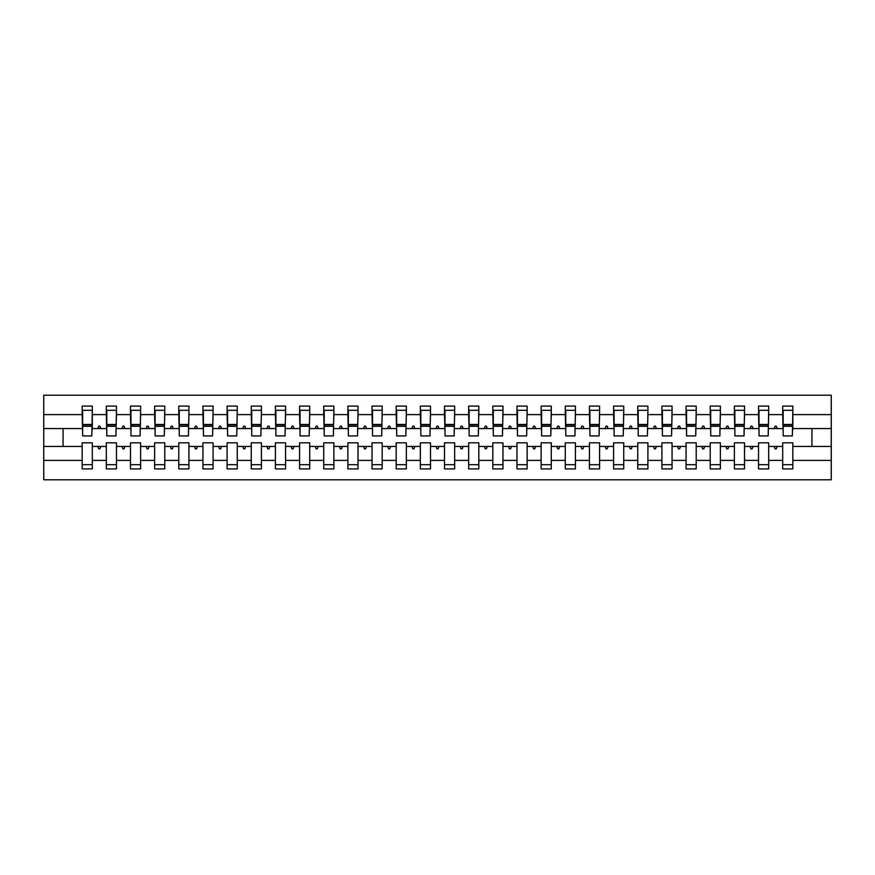 <?xml version="1.0" encoding="UTF-8"?>
<svg xmlns="http://www.w3.org/2000/svg" width="875" height="875" viewBox="0 0 875 875"><rect width="100%" height="100%" fill="white"/><g stroke="black" fill="none" stroke-linecap="round" stroke-linejoin="round"><path stroke-width="1.31" d="M782.698 460.392L768.688 460.392L768.688 442.816L758.538 442.816L758.538 460.392L744.527 460.392L744.527 442.816L734.388 442.816L734.388 460.392L720.377 460.392L720.377 442.816L710.227 442.816L710.227 460.392L696.216 460.392L696.216 442.816L686.066 442.816L686.066 460.392L672.055 460.392L672.055 442.816L661.916 442.816L661.916 460.392L647.905 460.392L647.905 442.816L637.755 442.816L637.755 460.392L623.744 460.392L623.744 442.816L613.605 442.816L613.605 460.392L599.594 460.392L599.594 442.816L589.444 442.816L589.444 460.392L575.433 460.392L575.433 442.816L565.283 442.816L565.283 460.392L551.272 460.392L551.272 442.816L541.133 442.816L541.133 460.392L527.122 460.392L527.122 442.816L516.972 442.816L516.972 460.392L502.961 460.392L502.961 442.816L492.822 442.816L492.822 460.392L478.811 460.392L478.811 442.816L468.661 442.816L468.661 460.392L454.65 460.392L454.65 442.816L444.5 442.816L444.5 460.392L430.5 460.392L430.5 442.816L420.35 442.816L420.35 460.392L406.339 460.392L406.339 442.816L396.189 442.816L396.189 460.392L382.178 460.392L382.178 442.816L372.039 442.816L372.039 460.392L358.028 460.392L358.028 442.816L347.878 442.816L347.878 460.392L333.867 460.392L333.867 442.816L323.728 442.816L323.728 460.392L309.717 460.392L309.717 442.816L299.567 442.816L299.567 460.392L285.556 460.392L285.556 442.816L275.406 442.816L275.406 460.392L261.395 460.392L261.395 442.816L251.256 442.816L251.256 460.392L237.245 460.392L237.245 442.816L227.095 442.816L227.095 460.392L213.084 460.392L213.084 442.816L202.945 442.816L202.945 460.392L188.934 460.392L188.934 442.816L178.784 442.816L178.784 460.392L164.773 460.392L164.773 442.816L154.623 442.816L154.623 460.392L140.613 460.392L140.613 442.816L130.473 442.816L130.473 460.392L116.463 460.392L116.463 442.816L106.312 442.816L106.312 446.436L92.302 446.436L92.302 442.816L82.163 442.816L82.163 460.392L43.75 460.392L43.75 479.773L831.25 479.773L831.25 460.392L792.837 460.392L792.837 468.902L782.698 468.902L782.698 446.436L774.211 446.436L775.086 448.853L776.289 448.853L777.175 446.436M792.837 460.392L792.837 442.816L782.698 442.816L782.698 446.436M831.25 460.392L831.25 428.564L792.837 428.564L792.837 406.098L782.698 406.098L782.698 414.608L768.688 414.608L768.206 432.184M783.18 432.184L782.698 414.608M758.538 460.392L758.538 468.902L768.688 468.902L768.688 460.392M768.688 414.608L768.688 406.098L758.538 406.098L758.538 414.608L744.527 414.608L744.045 432.184M759.019 432.184L758.538 414.608M734.388 460.392L734.388 468.902L744.527 468.902L744.527 460.392M744.527 414.608L744.527 406.098L734.388 406.098L734.388 414.608L720.377 414.608L719.884 432.184M734.869 432.184L734.388 414.608M710.227 460.392L710.227 468.902L720.377 468.902L720.377 460.392M720.377 414.608L720.377 406.098L710.227 406.098L710.227 414.608L696.216 414.608L695.734 432.184M710.708 432.184L710.227 414.608M686.066 460.392L686.066 468.902L696.216 468.902L696.216 460.392M696.216 414.608L696.216 406.098L686.066 406.098L686.066 414.608L672.055 414.608L671.573 432.184M686.558 432.184L686.066 414.608M661.916 460.392L661.916 468.902L672.055 468.902L672.055 460.392M672.055 414.608L672.055 406.098L661.916 406.098L661.916 414.608L647.905 414.608L647.423 432.184M662.397 432.184L661.916 414.608M637.755 460.392L637.755 468.902L647.905 468.902L647.905 460.392M647.905 414.608L647.905 406.098L637.755 406.098L637.755 414.608L623.744 414.608L623.263 432.184M638.236 432.184L637.755 414.608M613.605 460.392L613.605 468.902L623.744 468.902L623.744 460.392M623.744 414.608L623.744 406.098L613.605 406.098L613.605 414.608L599.594 414.608L599.102 432.184M614.086 432.184L613.605 414.608M589.444 460.392L589.444 468.902L599.594 468.902L599.594 460.392M599.594 414.608L599.594 406.098L589.444 406.098L589.444 414.608L575.433 414.608L574.952 432.184M589.925 432.184L589.444 414.608M565.283 460.392L565.283 468.902L575.433 468.902L575.433 460.392M575.433 414.608L575.433 406.098L565.283 406.098L565.283 414.608L551.272 414.608L550.791 432.184M565.775 432.184L565.283 414.608M541.133 460.392L541.133 468.902L551.272 468.902L551.272 460.392M551.272 414.608L551.272 406.098L541.133 406.098L541.133 414.608L527.122 414.608L526.641 432.184M541.614 432.184L541.133 414.608M516.972 460.392L516.972 468.902L527.122 468.902L527.122 460.392M527.122 414.608L527.122 406.098L516.972 406.098L516.972 414.608L502.961 414.608L502.48 432.184M517.453 432.184L516.972 414.608M492.822 460.392L492.822 468.902L502.961 468.902L502.961 460.392M502.961 414.608L502.961 406.098L492.822 406.098L492.822 414.608L478.811 414.608L478.33 432.184M493.303 432.184L492.822 414.608M468.661 460.392L468.661 468.902L478.811 468.902L478.811 460.392M478.811 414.608L478.811 406.098L468.661 406.098L468.661 414.608L454.65 414.608L454.169 432.184M469.142 432.184L468.661 414.608M444.5 460.392L444.5 468.902L454.65 468.902L454.65 460.392M454.65 414.608L454.65 406.098L444.5 406.098L444.5 414.608L430.5 414.608L430.008 432.184M444.992 432.184L444.5 414.608M420.35 460.392L420.35 468.902L430.5 468.902L430.5 460.392M430.5 414.608L430.5 406.098L420.35 406.098L420.35 414.608L406.339 414.608L405.858 432.184M420.831 432.184L420.35 414.608M396.189 460.392L396.189 468.902L406.339 468.902L406.339 460.392M406.339 414.608L406.339 406.098L396.189 406.098L396.189 414.608L382.178 414.608L381.697 432.184M396.67 432.184L396.189 414.608M372.039 460.392L372.039 468.902L382.178 468.902L382.178 460.392M382.178 414.608L382.178 406.098L372.039 406.098L372.039 414.608L358.028 414.608L357.547 432.184M372.52 432.184L372.039 414.608M347.878 460.392L347.878 468.902L358.028 468.902L358.028 460.392M358.028 414.608L358.028 406.098L347.878 406.098L347.878 414.608L333.867 414.608L333.386 432.184M348.359 432.184L347.878 414.608M323.728 460.392L323.728 468.902L333.867 468.902L333.867 460.392M333.867 414.608L333.867 406.098L323.728 406.098L323.728 414.608L309.717 414.608L309.225 432.184M324.209 432.184L323.728 414.608M299.567 460.392L299.567 468.902L309.717 468.902L309.717 460.392M309.717 414.608L309.717 406.098L299.567 406.098L299.567 414.608L285.556 414.608L285.075 432.184M300.048 432.184L299.567 414.608M275.406 460.392L275.406 468.902L285.556 468.902L285.556 460.392M285.556 414.608L285.556 406.098L275.406 406.098L275.406 414.608L261.395 414.608L260.914 432.184M275.898 432.184L275.406 414.608M251.256 460.392L251.256 468.902L261.395 468.902L261.395 460.392M261.395 414.608L261.395 406.098L251.256 406.098L251.256 414.608L237.245 414.608L236.764 432.184M251.737 432.184L251.256 414.608M227.095 460.392L227.095 468.902L237.245 468.902L237.245 460.392M237.245 414.608L237.245 406.098L227.095 406.098L227.095 414.608L213.084 414.608L212.603 432.184M227.577 432.184L227.095 414.608M202.945 460.392L202.945 468.902L213.084 468.902L213.084 460.392M213.084 414.608L213.084 406.098L202.945 406.098L202.945 414.608L188.934 414.608L188.442 432.184M203.427 432.184L202.945 414.608M178.784 460.392L178.784 468.902L188.934 468.902L188.934 460.392M188.934 414.608L188.934 406.098L178.784 406.098L178.784 414.608L164.773 414.608L164.292 432.184M179.266 432.184L178.784 414.608M154.623 460.392L154.623 468.902L164.773 468.902L164.773 460.392M164.773 414.608L164.773 406.098L154.623 406.098L154.623 414.608L140.613 414.608L140.131 432.184M155.116 432.184L154.623 414.608M130.473 460.392L130.473 468.902L140.613 468.902L140.613 460.392M140.613 414.608L140.613 406.098L130.473 406.098L130.473 414.608L116.463 414.608L115.981 432.184M130.955 432.184L130.473 414.608M116.463 460.392L116.463 468.902L106.312 468.902L106.312 446.436M116.463 414.608L116.463 406.098L106.312 406.098L106.312 414.608L92.302 414.608L92.302 406.098L82.163 406.098L82.163 414.608L43.75 414.608L43.75 395.227L831.25 395.227L831.25 414.608L792.837 414.608M106.794 432.184L106.312 414.608M82.163 460.392L82.163 468.902L92.302 468.902L92.302 446.436M82.644 432.184L82.163 414.608M792.837 428.564L792.356 432.184M106.312 460.392L92.302 460.392M774.211 446.436L768.688 446.436M782.698 428.564L777.175 428.564L776.289 426.147L775.086 426.147L774.211 428.564L768.688 428.564M774.211 428.564L777.175 428.564M750.05 446.436L750.925 448.853L752.139 448.853L753.014 446.436L744.527 446.436M758.538 446.436L753.014 446.436M758.538 428.564L753.014 428.564L752.139 426.147L750.925 426.147L750.05 428.564L744.527 428.564M750.05 428.564L753.014 428.564M725.889 446.436L726.775 448.853L727.978 448.853L728.864 446.436L720.377 446.436M734.388 446.436L728.864 446.436M734.388 428.564L728.864 428.564L727.978 426.147L726.775 426.147L725.889 428.564L720.377 428.564M725.889 428.564L728.864 428.564M701.739 446.436L702.614 448.853L703.828 448.853L704.703 446.436L696.216 446.436M710.227 446.436L704.703 446.436M710.227 428.564L704.703 428.564L703.828 426.147L702.614 426.147L701.739 428.564L696.216 428.564M701.739 428.564L704.703 428.564M677.578 446.436L678.464 448.853L679.667 448.853L680.542 446.436L672.055 446.436M686.066 446.436L680.542 446.436M686.066 428.564L680.542 428.564L679.667 426.147L678.464 426.147L677.578 428.564L672.055 428.564M677.578 428.564L680.542 428.564M653.428 446.436L654.303 448.853L655.517 448.853L656.392 446.436L647.905 446.436M661.916 446.436L656.392 446.436M661.916 428.564L656.392 428.564L655.517 426.147L654.303 426.147L653.428 428.564L647.905 428.564M653.428 428.564L656.392 428.564M629.267 446.436L630.142 448.853L631.356 448.853L632.231 446.436L623.744 446.436M637.755 446.436L632.231 446.436M637.755 428.564L632.231 428.564L631.356 426.147L630.142 426.147L629.267 428.564L623.744 428.564M629.267 428.564L632.231 428.564M605.117 446.436L605.992 448.853L607.195 448.853L608.081 446.436L599.594 446.436M613.605 446.436L608.081 446.436M613.605 428.564L608.081 428.564L607.195 426.147L605.992 426.147L605.117 428.564L599.594 428.564M605.117 428.564L608.081 428.564M580.956 446.436L581.831 448.853L583.045 448.853L583.92 446.436L575.433 446.436M589.444 446.436L583.92 446.436M589.444 428.564L583.92 428.564L583.045 426.147L581.831 426.147L580.956 428.564L575.433 428.564M580.956 428.564L583.92 428.564M556.795 446.436L557.681 448.853L558.884 448.853L559.77 446.436L551.272 446.436M565.283 446.436L559.77 446.436M565.283 428.564L559.77 428.564L558.884 426.147L557.681 426.147L556.795 428.564L551.272 428.564M556.795 428.564L559.77 428.564M532.645 446.436L533.52 448.853L534.734 448.853L535.609 446.436L527.122 446.436M541.133 446.436L535.609 446.436M541.133 428.564L535.609 428.564L534.734 426.147L533.52 426.147L532.645 428.564L527.122 428.564M532.645 428.564L535.609 428.564M508.484 446.436L509.37 448.853L510.573 448.853L511.448 446.436L502.961 446.436M516.972 446.436L511.448 446.436M516.972 428.564L511.448 428.564L510.573 426.147L509.37 426.147L508.484 428.564L502.961 428.564M508.484 428.564L511.448 428.564M484.334 446.436L485.209 448.853L486.413 448.853L487.298 446.436L478.811 446.436M492.822 446.436L487.298 446.436M492.822 428.564L487.298 428.564L486.413 426.147L485.209 426.147L484.334 428.564L478.811 428.564M484.334 428.564L487.298 428.564M460.173 446.436L461.048 448.853L462.262 448.853L463.137 446.436L454.65 446.436M468.661 446.436L463.137 446.436M468.661 428.564L463.137 428.564L462.262 426.147L461.048 426.147L460.173 428.564L454.65 428.564M460.173 428.564L463.137 428.564M436.012 446.436L436.898 448.853L438.102 448.853L438.988 446.436L430.5 446.436M444.5 446.436L438.988 446.436M444.5 428.564L438.988 428.564L438.102 426.147L436.898 426.147L436.012 428.564L430.5 428.564M436.012 428.564L438.988 428.564M411.863 446.436L412.738 448.853L413.952 448.853L414.827 446.436L406.339 446.436M420.35 446.436L414.827 446.436M420.35 428.564L414.827 428.564L413.952 426.147L412.738 426.147L411.863 428.564L406.339 428.564M411.863 428.564L414.827 428.564M387.702 446.436L388.587 448.853L389.791 448.853L390.666 446.436L382.178 446.436M396.189 446.436L390.666 446.436M396.189 428.564L390.666 428.564L389.791 426.147L388.587 426.147L387.702 428.564L382.178 428.564M387.702 428.564L390.666 428.564M363.552 446.436L364.427 448.853L365.63 448.853L366.516 446.436L358.028 446.436M372.039 446.436L366.516 446.436M372.039 428.564L366.516 428.564L365.63 426.147L364.427 426.147L363.552 428.564L358.028 428.564M363.552 428.564L366.516 428.564M339.391 446.436L340.266 448.853L341.48 448.853L342.355 446.436L333.867 446.436M347.878 446.436L342.355 446.436M347.878 428.564L342.355 428.564L341.48 426.147L340.266 426.147L339.391 428.564L333.867 428.564M339.391 428.564L342.355 428.564M315.23 446.436L316.116 448.853L317.319 448.853L318.205 446.436L309.717 446.436M323.728 446.436L318.205 446.436M323.728 428.564L318.205 428.564L317.319 426.147L316.116 426.147L315.23 428.564L309.717 428.564M315.23 428.564L318.205 428.564M291.08 446.436L291.955 448.853L293.169 448.853L294.044 446.436L285.556 446.436M299.567 446.436L294.044 446.436M299.567 428.564L294.044 428.564L293.169 426.147L291.955 426.147L291.08 428.564L285.556 428.564M291.08 428.564L294.044 428.564M266.919 446.436L267.805 448.853L269.008 448.853L269.883 446.436L261.395 446.436M275.406 446.436L269.883 446.436M275.406 428.564L269.883 428.564L269.008 426.147L267.805 426.147L266.919 428.564L261.395 428.564M266.919 428.564L269.883 428.564M242.769 446.436L243.644 448.853L244.858 448.853L245.733 446.436L237.245 446.436M251.256 446.436L245.733 446.436M251.256 428.564L245.733 428.564L244.858 426.147L243.644 426.147L242.769 428.564L237.245 428.564M242.769 428.564L245.733 428.564M218.608 446.436L219.483 448.853L220.697 448.853L221.572 446.436L213.084 446.436M227.095 446.436L221.572 446.436M227.095 428.564L221.572 428.564L220.697 426.147L219.483 426.147L218.608 428.564L213.084 428.564M218.608 428.564L221.572 428.564M194.458 446.436L195.333 448.853L196.536 448.853L197.422 446.436L188.934 446.436M202.945 446.436L197.422 446.436M202.945 428.564L197.422 428.564L196.536 426.147L195.333 426.147L194.458 428.564L188.934 428.564M194.458 428.564L197.422 428.564M170.297 446.436L171.172 448.853L172.386 448.853L173.261 446.436L164.773 446.436M178.784 446.436L173.261 446.436M178.784 428.564L173.261 428.564L172.386 426.147L171.172 426.147L170.297 428.564L164.773 428.564M170.297 428.564L173.261 428.564M146.136 446.436L147.022 448.853L148.225 448.853L149.111 446.436L140.613 446.436M154.623 446.436L149.111 446.436M154.623 428.564L149.111 428.564L148.225 426.147L147.022 426.147L146.136 428.564L140.613 428.564M146.136 428.564L149.111 428.564M121.986 446.436L122.861 448.853L124.075 448.853L124.95 446.436L116.463 446.436M130.473 446.436L124.95 446.436M130.473 428.564L124.95 428.564L124.075 426.147L122.861 426.147L121.986 428.564L116.463 428.564M121.986 428.564L124.95 428.564M97.825 446.436L98.711 448.853L99.914 448.853L100.789 446.436M106.312 428.564L100.789 428.564L99.914 426.147L98.711 426.147L97.825 428.564L92.302 428.564L92.302 414.608M97.825 428.564L100.789 428.564M92.302 428.564L91.82 432.184M82.163 446.436L43.75 446.436L43.75 414.608M43.75 460.392L43.75 446.436M82.163 428.564L43.75 428.564M831.25 428.564L831.25 414.608M63.077 446.436L63.077 428.564M811.923 428.564L811.923 446.436L792.837 446.436M831.25 446.436L811.923 446.436M82.644 426.267L82.644 410.32L92.302 410.32L91.82 435.925L82.644 435.925L82.644 426.267L91.82 426.267M82.163 464.68L92.302 464.68M106.794 426.267L106.794 410.32L116.463 410.32L115.981 435.925L106.794 435.925L106.794 426.267L115.981 426.267M106.312 464.68L116.463 464.68M130.955 426.267L130.955 410.32L140.613 410.32L140.131 435.925L130.955 435.925L130.955 426.267L140.131 426.267M130.473 464.68L140.613 464.68M155.116 426.267L155.116 410.32L164.773 410.32L164.292 435.925L155.116 435.925L155.116 426.267L164.292 426.267M154.623 464.68L164.773 464.68M179.266 426.267L179.266 410.32L188.934 410.32L188.442 435.925L179.266 435.925L179.266 426.267L188.442 426.267M178.784 464.68L188.934 464.68M203.427 426.267L203.427 410.32L213.084 410.32L212.603 435.925L203.427 435.925L203.427 426.267L212.603 426.267M202.945 464.68L213.084 464.68M227.577 426.267L227.577 410.32L237.245 410.32L236.764 435.925L227.577 435.925L227.577 426.267L236.764 426.267M227.095 464.68L237.245 464.68M251.737 426.267L251.737 410.32L261.395 410.32L260.914 435.925L251.737 435.925L251.737 426.267L260.914 426.267M251.256 464.68L261.395 464.68M275.898 426.267L275.898 410.32L285.556 410.32L285.075 435.925L275.898 435.925L275.898 426.267L285.075 426.267M275.406 464.68L285.556 464.68M300.048 426.267L300.048 410.32L309.717 410.32L309.225 435.925L300.048 435.925L300.048 426.267L309.225 426.267M299.567 464.68L309.717 464.68M324.209 426.267L324.209 410.32L333.867 410.32L333.386 435.925L324.209 435.925L324.209 426.267L333.386 426.267M323.728 464.68L333.867 464.68M348.359 426.267L348.359 410.32L358.028 410.32L357.547 435.925L348.359 435.925L348.359 426.267L357.547 426.267M347.878 464.68L358.028 464.68M372.52 426.267L372.52 410.32L382.178 410.32L381.697 435.925L372.52 435.925L372.52 426.267L381.697 426.267M372.039 464.68L382.178 464.68M396.67 426.267L396.67 410.32L406.339 410.32L405.858 435.925L396.67 435.925L396.67 426.267L405.858 426.267M396.189 464.68L406.339 464.68M420.831 426.267L420.831 410.32L430.5 410.32L430.008 435.925L420.831 435.925L420.831 426.267L430.008 426.267M420.35 464.68L430.5 464.68M444.992 426.267L444.992 410.32L454.65 410.32L454.169 435.925L444.992 435.925L444.992 426.267L454.169 426.267M444.5 464.68L454.65 464.68M469.142 426.267L469.142 410.32L478.811 410.32L478.33 435.925L469.142 435.925L469.142 426.267L478.33 426.267M468.661 464.68L478.811 464.68M493.303 426.267L493.303 410.32L502.961 410.32L502.48 435.925L493.303 435.925L493.303 426.267L502.48 426.267M492.822 464.68L502.961 464.68M517.453 426.267L517.453 410.32L527.122 410.32L526.641 435.925L517.453 435.925L517.453 426.267L526.641 426.267M516.972 464.68L527.122 464.68M541.614 426.267L541.614 410.32L551.272 410.32L550.791 435.925L541.614 435.925L541.614 426.267L550.791 426.267M541.133 464.68L551.272 464.68M565.775 426.267L565.775 410.32L575.433 410.32L574.952 435.925L565.775 435.925L565.775 426.267L574.952 426.267M565.283 464.68L575.433 464.68M589.925 426.267L589.925 410.32L599.594 410.32L599.102 435.925L589.925 435.925L589.925 426.267L599.102 426.267M589.444 464.68L599.594 464.68M614.086 426.267L614.086 410.32L623.744 410.32L623.263 435.925L614.086 435.925L614.086 426.267L623.263 426.267M613.605 464.68L623.744 464.68M638.236 426.267L638.236 410.32L647.905 410.32L647.423 435.925L638.236 435.925L638.236 426.267L647.423 426.267M637.755 464.68L647.905 464.68M662.397 426.267L662.397 410.32L672.055 410.32L671.573 435.925L662.397 435.925L662.397 426.267L671.573 426.267M661.916 464.68L672.055 464.68M686.558 426.267L686.558 410.32L696.216 410.32L695.734 435.925L686.558 435.925L686.558 426.267L695.734 426.267M686.066 464.68L696.216 464.68M710.708 426.267L710.708 410.32L720.377 410.32L719.884 435.925L710.708 435.925L710.708 426.267L719.884 426.267M710.227 464.68L720.377 464.68M734.869 426.267L734.869 410.32L744.527 410.32L744.045 435.925L734.869 435.925L734.869 426.267L744.045 426.267M734.388 464.68L744.527 464.68M759.019 426.267L759.019 410.32L768.688 410.32L768.206 435.925L759.019 435.925L759.019 426.267L768.206 426.267M758.538 464.68L768.688 464.68M783.18 426.267L783.18 410.32L792.837 410.32L792.356 435.925L783.18 435.925L783.18 426.267L792.356 426.267M782.698 464.68L792.837 464.68M82.644 424.812L91.82 424.812M106.794 424.812L115.981 424.812M130.955 424.812L140.131 424.812M155.116 424.812L164.292 424.812M179.266 424.812L188.442 424.812M203.427 424.812L212.603 424.812M227.577 424.812L236.764 424.812M251.737 424.812L260.914 424.812M275.898 424.812L285.075 424.812M300.048 424.812L309.225 424.812M324.209 424.812L333.386 424.812M348.359 424.812L357.547 424.812M372.52 424.812L381.697 424.812M396.67 424.812L405.858 424.812M420.831 424.812L430.008 424.812M444.992 424.812L454.169 424.812M469.142 424.812L478.33 424.812M493.303 424.812L502.48 424.812M517.453 424.812L526.641 424.812M541.614 424.812L550.791 424.812M565.775 424.812L574.952 424.812M589.925 424.812L599.102 424.812M614.086 424.812L623.263 424.812M638.236 424.812L647.423 424.812M662.397 424.812L671.573 424.812M686.558 424.812L695.734 424.812M710.708 424.812L719.884 424.812M734.869 424.812L744.045 424.812M759.019 424.812L768.206 424.812M783.18 424.812L792.356 424.812M82.644 424.452L91.82 424.452M106.794 424.452L115.981 424.452M130.955 424.452L140.131 424.452M155.116 424.452L164.292 424.452M179.266 424.452L188.442 424.452M203.427 424.452L212.603 424.452M227.577 424.452L236.764 424.452M251.737 424.452L260.914 424.452M275.898 424.452L285.075 424.452M300.048 424.452L309.225 424.452M324.209 424.452L333.386 424.452M348.359 424.452L357.547 424.452M372.52 424.452L381.697 424.452M396.67 424.452L405.858 424.452M420.831 424.452L430.008 424.452M444.992 424.452L454.169 424.452M469.142 424.452L478.33 424.452M493.303 424.452L502.48 424.452M517.453 424.452L526.641 424.452M541.614 424.452L550.791 424.452M565.775 424.452L574.952 424.452M589.925 424.452L599.102 424.452M614.086 424.452L623.263 424.452M638.236 424.452L647.423 424.452M662.397 424.452L671.573 424.452M686.558 424.452L695.734 424.452M710.708 424.452L719.884 424.452M734.869 424.452L744.045 424.452M759.019 424.452L768.206 424.452M783.18 424.452L792.356 424.452"/></g></svg>
